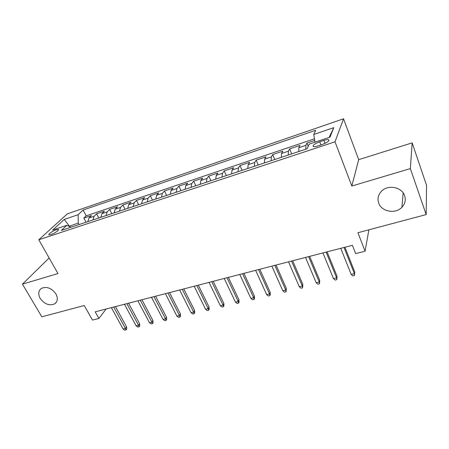 <?xml version="1.0" encoding="UTF-8"?>
<svg xmlns="http://www.w3.org/2000/svg" width="449" height="449" viewBox="0 0 449 449"><rect width="100%" height="100%" fill="white"/><g stroke="black" fill="none" stroke-linecap="round" stroke-linejoin="round"><path stroke-width="0.67" d="M55.94 293.955C58.084 298.175 57.719 301.442 54.845 303.765C49.513 306.106 44.631 304.315 40.191 298.389C37.963 294.106 38.345 290.784 41.336 288.421C46.69 286.181 51.556 288.022 55.94 293.955M404.639 195.742C405.975 200.041 405.06 203.891 401.9 207.303C395.457 214.325 381.459 211.698 378.687 203.055C377.216 198.548 378.243 194.518 381.757 190.977C388.295 184.354 402.023 187.16 404.639 195.742M51.124 234.496C54.784 233.345 59.947 229.663 58.258 229.433L56.232 229.781C52.617 230.921 47.454 234.574 49.121 234.833L51.124 234.496M343.536 118.794L67.333 213.853L38.782 239.783L335.027 141.8L343.536 118.794L358.684 159.659L351.825 186.026L410.352 168.594L412.16 142.872L358.684 159.659M412.16 142.872L426.55 185.381L426.185 214.577L357.932 232.728L365.076 251.221L368.882 229.815M49.132 257.979L22.45 284.144L41.819 316.809L84.249 305.522L92.466 320.092L98.898 318.464L106.11 309.007M410.352 168.594L426.185 214.577M314.738 140.458L306.97 143.068L308.239 146.279M298.765 151.537L298.849 147.699L299.988 145.414L289.639 148.894L291.67 153.895M281.366 157.324L281.545 153.491L282.819 151.184L272.711 154.585L274.766 159.513M264.377 162.965L264.652 159.154L266.055 156.824L256.177 160.141L258.248 165.002M247.781 168.482L248.145 164.682L249.666 162.33L240.019 165.574L242.106 170.367M231.566 173.87L232.015 170.081L233.654 167.718L224.225 170.889L226.33 175.61M215.722 179.134L216.25 175.363L218.001 172.977L208.779 176.081L210.901 180.734M200.232 184.281L200.843 180.52L202.695 178.124L193.676 181.16L195.815 185.751M185.089 189.315L185.768 185.572L187.727 183.158L178.898 186.127L181.054 190.657M170.278 194.232L171.03 190.505L173.078 188.08L164.446 190.988L166.607 195.455M155.786 199.047L156.606 195.337L158.75 192.902L150.297 195.742L152.469 200.153M141.609 203.762L142.49 200.063L144.718 197.616L136.445 200.4L138.629 204.75M127.735 208.37L128.678 204.688L130.985 202.235L122.886 204.957L125.08 209.251M114.147 212.888L115.152 209.217L117.543 206.753L109.607 209.425L111.807 213.662M100.851 217.305L101.906 213.657L104.37 211.182L96.597 213.797L98.808 217.984M365.076 251.221L355.653 253.601L352.403 245.306L95.182 311.836L98.898 318.464M323.909 140.369L319.722 141.772C314.294 143.927 312.201 145.549 313.453 146.638C314.401 146.823 315.894 146.582 317.943 145.925L322.191 144.511C327.68 142.339 329.785 140.711 328.5 139.628C327.517 139.448 325.991 139.695 323.909 140.369L325.059 143.354M70.987 227.228L66.817 225.308L61.367 230.427L307.077 148.776L309.254 144.095L330.009 137.147L333.77 127.662L313.733 134.481L315.686 130.289L83.087 210.042L78.115 214.706L78.255 223.052L69.039 226.335M66.817 225.308L52.701 230.04L64.308 219.409L78.115 214.706M305.842 149.186L305.887 145.341L306.97 143.068M314.463 138.82L86.18 215.834L83.851 218.079L86.068 222.216M87.824 221.632L88.93 218.001L91.467 215.52L83.851 218.079M92.999 219.915L94.088 216.272L96.597 213.797M106.138 215.548L107.171 211.894L109.607 209.425M119.546 211.092L120.528 207.421L122.886 204.957M133.246 206.54L134.167 202.853L136.445 200.4M147.244 201.887L148.103 198.183L150.297 195.742M161.545 197.133L162.336 193.418L164.446 190.988M176.165 192.279L176.884 188.546L178.898 186.127M191.106 187.312L191.757 183.562L193.676 181.16M206.388 182.238L206.961 178.472L208.779 176.081M222.014 177.041L222.513 173.263L224.225 170.889M238.009 171.726L238.425 167.937L240.019 165.574M254.37 166.293L254.701 162.482L256.177 160.141M271.123 160.725L271.364 156.903L272.711 154.585M288.275 155.023L288.421 151.19L289.639 148.894M351.825 186.026L335.027 141.8M22.45 284.144L57.988 273.559L38.782 239.783M69.735 226.655L64.308 219.409M79.063 224.545L78.255 223.052M315.024 142.165L313.733 134.481M86.18 215.834L83.087 210.042M329.156 137.428L333.77 127.662M344.018 247.478L354.396 273.581L354.716 271.931L354.558 275.422L354.396 273.581L351.163 274.356L340.763 248.319M354.716 271.931L344.916 247.242M354.558 275.422L352.768 275.849L351.163 274.356M326.109 252.108L336.627 277.841L337.019 276.191L336.834 279.643L336.627 277.841L333.472 278.599L322.932 252.927M337.019 276.191L327.091 251.855M336.834 279.643L335.083 280.064L333.472 278.599M308.62 256.632L319.273 282L319.733 280.35L319.52 283.774L319.273 282L316.191 282.741L305.516 257.434M319.733 280.35L309.675 256.357M319.52 283.774L317.813 284.183L316.191 282.741M291.541 261.049L302.317 286.064L302.839 284.419L302.604 287.809L302.317 286.064L299.303 286.788L288.511 261.834M302.839 284.419L292.669 260.757M302.604 287.809L300.931 288.207L299.303 286.788M274.85 265.365L285.744 290.037L286.327 288.393L286.069 291.749L285.744 290.037L282.797 290.744L271.886 266.134M286.327 288.393L276.045 265.056M286.069 291.749L284.436 292.142L282.797 290.744M258.54 269.585L269.54 293.921L270.18 292.277L270.259 294.69L269.9 295.605L269.54 293.921L266.661 294.611L255.644 270.332M270.18 292.277L259.803 269.26M269.9 295.605L268.3 295.986L266.661 294.611M242.595 273.705L253.691 297.715L254.392 296.076L254.476 298.462L254.089 299.376L253.691 297.715L250.879 298.394L239.766 274.44M254.392 296.076L243.919 273.368M254.089 299.376L252.529 299.747L250.879 298.394M227.009 277.74L238.195 301.431L238.947 299.797L239.042 302.149L238.627 303.064L238.195 301.431L235.444 302.093L224.236 278.459M238.947 299.797L228.384 277.381M238.627 303.064L237.094 303.429L235.444 302.093M211.76 281.686L223.035 305.067L223.838 303.434L223.939 305.758L223.495 306.667L223.035 305.067L220.341 305.713L209.049 282.382M223.838 303.434L213.191 281.315M223.495 306.667L221.997 307.026L220.341 305.713M196.842 285.542L208.196 308.62L209.049 306.993L209.155 309.294L208.684 310.203L208.196 308.62L205.558 309.254L194.192 286.226M209.049 306.993L198.329 285.16M208.684 310.203L207.219 310.551L205.558 309.254M182.243 289.319L193.671 312.106L194.569 310.478L194.686 312.751L194.187 313.655L193.671 312.106L191.089 312.723L179.651 289.987M194.569 310.478L183.781 288.92M194.187 313.655L192.756 313.997L191.089 312.723M167.954 293.012L179.454 315.512L180.397 313.89L180.52 316.135L179.998 317.039L179.454 315.512L176.923 316.118L165.417 293.668M180.397 313.89L169.542 292.602M179.998 317.039L178.595 317.376L176.923 316.118M153.968 296.632L165.529 318.846L166.512 317.23L166.646 319.452L166.102 320.356L165.529 318.846L163.054 319.441L151.481 297.272M166.512 317.23L155.601 296.211M166.102 320.356L164.727 320.681L163.054 319.441M140.273 300.173L151.891 322.118L152.913 320.502L153.053 322.702L152.486 323.6L151.891 322.118L149.466 322.696L137.837 300.802M152.913 320.502L141.946 299.741M152.486 323.6L151.139 323.92L149.466 322.696M126.859 303.642L138.528 325.317L139.594 323.712L139.74 325.884L139.151 326.782L138.528 325.317L136.154 325.89L124.474 304.259M139.594 323.712L128.571 303.198M139.151 326.782L137.832 327.096L136.154 325.89M113.72 307.043L125.439 328.455L126.539 326.855L126.691 329.005L126.079 329.897L125.439 328.455L123.11 329.016L111.38 307.644M126.539 326.855L115.472 306.588M126.079 329.897L124.788 330.206L123.11 329.016M298.849 147.699L305.887 145.341M88.93 218.001L94.088 216.272M101.906 213.657L107.171 211.894M115.152 209.217L120.528 207.421M128.678 204.688L134.167 202.853M142.49 200.063L148.103 198.183M156.606 195.337L162.336 193.418M171.03 190.505L176.884 188.546M185.768 185.572L191.757 183.562M200.843 180.52L206.961 178.472M216.25 175.363L222.513 173.263M232.015 170.081L238.425 167.937M248.145 164.682L254.701 162.482M264.652 159.154L271.364 156.903M281.545 153.491L288.421 151.19M320.951 144.926L319.722 141.772M54.845 303.765L56.63 301.773M401.9 207.303L403.163 192.907M58.51 229.882L58.258 229.433M328.904 140.689L328.5 139.628"/></g></svg>
